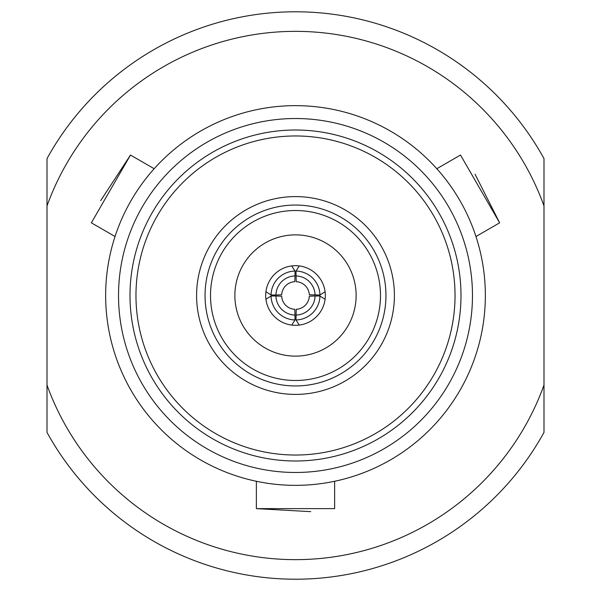 <?xml version="1.0" encoding="UTF-8"?>
<svg xmlns="http://www.w3.org/2000/svg" width="591" height="591" viewBox="0 0 591 591"><rect width="100%" height="100%" fill="white"/><g stroke="black" fill="none" stroke-linecap="round" stroke-linejoin="round"><path stroke-width="0.89" d="M543.993 432.413L543.993 158.587A283.717 283.717 0 0 0 47.007 158.587L47.007 432.413A283.717 283.717 0 0 0 543.993 432.413L543.993 385.081A264.147 264.147 0 0 1 47.007 385.081L47.007 432.413M100.684 200.622L130.493 155.049L91.361 222.829L115.053 236.503M130.493 155.049L154.185 168.723M475.068 174.227L499.639 222.829L460.507 155.049L436.815 168.723M499.639 222.829L475.947 236.503M310.74 511.651L256.368 508.622L334.632 508.622L334.632 481.273M256.368 508.622L256.368 481.273M325.316 295.5A29.816 29.816 0 0 0 295.5 265.684A29.816 29.816 0 0 0 265.684 295.5A29.816 29.816 0 0 0 295.5 325.316A29.816 29.816 0 0 0 325.316 295.5M234.871 295.5A60.629 60.629 0 0 0 295.5 356.129A60.629 60.629 0 0 0 356.129 295.5A60.629 60.629 0 0 0 295.5 234.871A60.629 60.629 0 0 0 234.871 295.5M385.953 295.5A90.453 90.453 0 0 0 295.5 205.047A90.453 90.453 0 0 0 205.047 295.5A90.453 90.453 0 0 0 295.5 385.953A90.453 90.453 0 0 0 385.953 295.5M380.486 295.5A84.986 84.986 0 0 0 295.5 210.514A84.986 84.986 0 0 0 210.514 295.5A84.986 84.986 0 0 0 295.5 380.486A84.986 84.986 0 0 0 380.486 295.5M196.596 295.5A98.904 98.904 0 0 0 295.5 394.404A98.904 98.904 0 0 0 394.404 295.5A98.904 98.904 0 0 0 295.5 196.596A98.904 98.904 0 0 0 196.596 295.5M460.995 295.5A165.495 165.495 0 0 0 295.5 130.005A165.495 165.495 0 0 0 130.005 295.5A165.495 165.495 0 0 0 295.5 460.995A165.495 165.495 0 0 0 460.995 295.5M455.033 295.5A159.533 159.533 0 0 0 295.5 135.967A159.533 159.533 0 0 0 135.967 295.5A159.533 159.533 0 0 0 295.5 455.033A159.533 159.533 0 0 0 455.033 295.5M472.475 295.5A176.975 176.975 0 0 0 295.5 118.525A176.975 176.975 0 0 0 118.525 295.5A176.975 176.975 0 0 0 295.5 472.475A176.975 176.975 0 0 0 472.475 295.5M105.649 295.5A189.851 189.851 0 0 0 295.5 485.351A189.851 189.851 0 0 0 485.351 295.5A189.851 189.851 0 0 0 295.5 105.649A189.851 189.851 0 0 0 105.649 295.5M47.007 158.587L47.007 205.919A264.147 264.147 0 0 1 543.993 205.919L543.993 158.587M294.791 309.315A13.829 13.829 0 0 1 281.685 296.209L275.938 295.995A19.569 19.569 0 0 0 295.005 315.062L294.791 309.315M295.005 315.062L295.005 319.945A24.453 24.453 0 0 1 271.055 295.995L275.938 295.995M291.74 325.08L295.005 319.945M271.055 295.995L265.92 299.26M281.685 294.791A13.829 13.829 0 0 1 294.791 281.685L295.005 275.938A19.569 19.569 0 0 0 275.938 295.005L281.685 294.791M265.92 291.74L271.055 295.005A24.453 24.453 0 0 1 295.005 271.055L295.005 275.938M271.055 295.005L275.938 295.005M295.005 271.055L291.74 265.92M295.995 315.062A19.569 19.569 0 0 0 315.062 295.995L309.315 296.209A13.829 13.829 0 0 1 296.209 309.315L295.995 319.945L299.26 325.08M315.062 295.995L319.945 295.995A24.453 24.453 0 0 1 295.995 319.945M325.08 299.26L319.945 295.995M299.26 265.92L295.995 271.055L296.209 281.685A13.829 13.829 0 0 1 309.315 294.791L319.945 295.005L325.08 291.74M295.995 275.938A19.569 19.569 0 0 1 315.062 295.005M295.995 271.055A24.453 24.453 0 0 1 319.945 295.005"/></g></svg>
